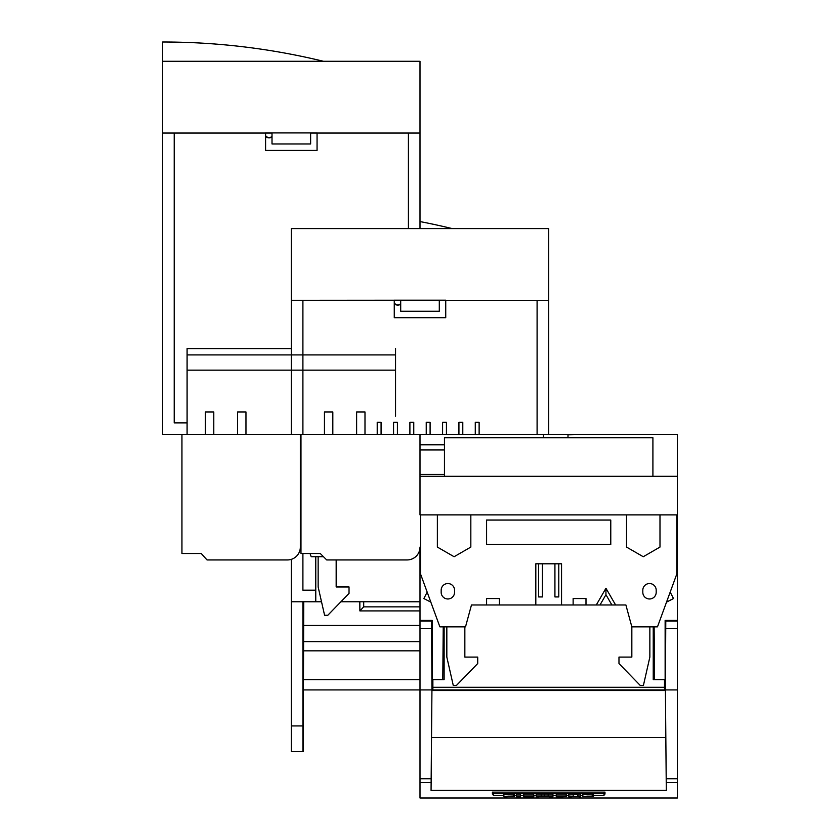 <?xml version="1.0" encoding="UTF-8"?>
<svg xmlns="http://www.w3.org/2000/svg" width="840" height="840" viewBox="0 0 840 840"><rect width="100%" height="100%" fill="white"/><g stroke="black" fill="none" stroke-linecap="round" stroke-linejoin="round"><path stroke-width="1.26" d="M420 133.046L310.621 133.046L310.621 143.976L272.013 143.976L272.013 133.046L162.635 133.046L162.635 61.299L420 61.299L420 228.585M317.058 132.919L265.587 132.919L265.587 150.412L317.058 150.412L317.058 132.919M162.635 133.046L162.635 434.48L300.332 434.48L300.332 547.071A12.873 12.873 0 0 1 287.459 559.944L207.029 559.944L201.243 553.508L181.944 553.508L181.944 434.48L163.222 434.48M187.089 422.898L174.216 422.898L174.216 133.046M408.419 228.585L408.419 133.046M395.546 348.579L395.546 416.157M291.322 348.579L187.089 348.579L187.089 434.48M395.546 354.9L187.089 354.9M395.546 370.135L187.089 370.135M174.216 352.769L174.258 378.504M162.635 61.299L162.635 42A679.865 679.865 0 0 1 323.494 61.299M272.013 136.815A4.505 4.505 0 0 1 265.587 136.153M272.013 136.385A4.179 4.179 0 0 1 265.587 135.597M652.911 476.301L444.455 476.301L444.455 437.693L652.911 437.693L652.911 476.301L677.365 476.301L677.365 434.48L543.533 434.48L543.533 437.693L543.533 434.48L420 434.48L420 514.899L677.365 514.899L677.365 620.424L665.133 620.424L665.133 679.613L653.236 679.613L653.236 626.85L653.236 679.613M432.873 687.309L664.493 687.309L664.493 689.913L432.873 689.913L432.873 679.613L432.222 679.613L432.222 620.424L420 620.424L420 547.071A12.873 12.873 0 0 1 407.127 559.944L326.707 559.944L320.271 553.508L300.972 553.508L300.972 434.48L300.332 434.48L543.533 434.48M444.455 444.769L420 444.769M300.972 444.769L300.332 444.769M426.237 434.48L426.237 422.247L430.101 422.247L430.101 434.48M462.788 434.48L462.788 422.247L458.923 422.247L458.923 434.48M300.332 527.006L300.972 528.759M310.023 553.508L311.199 556.721L323.494 556.721M444.455 474.369L420 474.369M420 449.915L444.455 449.915M393.561 434.48L393.561 422.247L397.415 422.247L397.415 434.48M446.439 434.48L446.439 422.247L442.586 422.247L442.586 434.48M479.126 434.48L479.126 422.247L475.272 422.247L475.272 434.48M318.15 556.721L318.15 586.961L324.587 615.269L327.8 615.269L349.031 593.397L349.031 586.961L336.168 586.961L336.168 559.944M381.077 434.48L381.077 422.247L377.213 422.247L377.213 434.48M413.763 434.48L413.763 422.247L409.899 422.247L409.899 434.48M300.332 531.058L300.972 531.394M315.767 563.798L315.452 556.721M548.678 300.332L439.299 300.332L439.299 311.262L400.701 311.262L400.701 300.332L291.322 300.332L291.322 228.585L548.678 228.585L548.678 300.332L445.736 300.332L445.736 317.699L445.736 300.206L394.264 300.206L400.701 300.332L400.701 311.262L439.299 311.262L439.299 300.332L445.736 300.206L291.322 300.332L291.322 434.48L291.322 228.585L548.678 228.585L548.678 434.48L548.678 300.332M291.322 601.766L291.322 559.346L291.322 601.766L315.767 601.766L315.767 556.721L315.767 601.766L321.51 601.766L291.322 601.766L291.322 751.674L303.261 751.674L303.261 679.613L420 679.613M315.767 590.184L302.904 590.184L302.904 553.508L302.904 590.184L315.767 590.184M537.096 434.48L537.096 300.332L537.096 434.48M394.264 317.699L445.736 317.699L394.264 317.699L394.264 300.332L394.264 317.699M420 601.766L340.914 601.766L420 601.766M302.904 434.48L302.904 300.332L302.904 434.48M420 221.571A679.865 679.865 0 0 1 452.172 228.585M400.701 304.101A4.505 4.505 0 0 1 394.264 303.44M308.69 601.766L291.9 601.766M342.153 601.766L420 601.797M340.882 601.797L342.153 601.797M308.69 601.797L321.52 601.797M400.701 303.671A4.179 4.179 0 0 1 394.264 302.873M567.987 437.693L567.987 434.816L574.413 434.48M654.129 626.85L654.581 679.613M677.365 476.301L677.365 514.899M677.365 621.065L677.365 628.614L665.742 628.614L665.784 621.065L677.365 621.065L677.365 620.424M442.774 679.613L443.237 626.85M420 620.424L420 778.722L431.161 778.722L431.067 790.409L666.299 790.409L665.417 689.913L665.417 690.553L431.949 690.553L431.939 689.913L431.161 778.722M430.416 621.065L430.427 620.424M420 476.301L444.455 476.301M666.939 620.424L666.939 621.065M677.365 628.614L677.365 798L420 798L420 778.722M604.978 792.13L604.978 794.073L604.978 792.13L492.387 792.13L492.387 794.073L492.387 792.13M604.978 794.073L604.013 794.073M493.353 794.073L492.387 794.073M441.556 689.913L441.599 690.553M665.837 737.52L431.529 737.52M420 621.065L431.582 621.065L431.939 689.913L303.261 689.913M431.624 628.614L420 628.614M665.742 628.614L665.417 689.913L677.365 689.913M655.767 690.553L655.799 689.913M664.493 687.309L664.493 679.613M444.129 679.613L444.129 626.85L444.129 679.613L432.873 679.613M593.481 795.385L604.013 795.385L604.013 793.611L493.353 793.611L493.353 795.385L503.864 795.385M493.353 793.611L493.353 792.13M583.118 794.724L592.389 794.094L592.389 796.183L586.572 796.204L593.481 796.582L593.481 794.661L592.389 794.493M592.389 796.183C582.519 796.026 588.336 796.351 592.536 796.436L583.118 796.331M592.389 796.016L583.118 796.656L589.649 796.625L582.834 796.247L582.834 794.315M514.49 795.385L516.485 795.385M520.454 795.385L523.761 795.385M533.841 795.385L536.225 795.385M552.93 795.385L556.269 795.385M566.339 795.385L568.691 795.385M580.587 795.385L582.834 795.385M513.408 794.493L514.49 794.661L514.49 796.582L507.612 796.204L513.408 796.183C503.622 796.026 509.334 796.351 513.555 796.436L504.147 796.824L510.668 796.625L503.864 796.247L503.864 794.315M504.147 794.724L513.408 794.094L513.408 796.183M568.691 796.005L577.847 796.541L577.847 796.005L580.587 796.005L580.587 796.835L571.431 796.288L571.431 796.835L568.691 796.835L568.691 794.073L577.847 794.619M577.847 796.005L577.847 794.073L580.587 794.073L580.587 796.005M560.081 796.677L566.339 796.677L556.269 796.835L556.269 794.073L566.192 794.073L566.192 796.152L560.081 796.152M566.192 794.745L566.339 796.677M536.225 794.073L552.93 794.073L552.93 796.835L549.171 796.835L549.171 796.268L536.225 796.835L536.225 794.073M523.761 794.073L533.694 794.073L533.694 796.152L527.594 796.677L533.841 796.835L523.761 796.835L523.761 794.073M533.694 794.745L533.841 796.677M516.485 794.073L520.454 794.073L520.454 796.835L516.485 796.835L516.485 794.073M504.147 796.331L513.408 796.016M604.013 793.611L604.013 792.13M523.761 796.005L533.694 796.005M573.163 796.005L573.163 794.073M556.269 796.005L566.192 796.005M560.081 796.341L565.394 796.341L560.081 796.477M536.225 796.005L541.202 796.005L541.202 794.073M541.202 796.005L548.174 796.005L548.174 794.073M548.174 796.005L552.93 796.005M544.625 796.52L544.625 794.598M516.485 796.005L520.454 796.005M420.578 514.899L420.578 574.098L439.877 626.85L465.518 626.85L471.471 604.978L585.995 604.978L585.995 598.542L573.132 598.542L573.132 604.978M649.856 626.85L649.856 657.09L643.419 685.409L640.206 685.409L618.975 663.526L618.975 657.09L631.837 657.09L631.837 626.85L657.478 626.85L676.778 574.098L676.778 514.899M535.815 563.798L538.577 563.798L538.577 596.936L542.441 596.936L542.441 563.798L554.925 563.798L554.925 596.936L558.779 596.936L558.779 563.798L561.55 563.798L535.815 563.798L535.815 604.978M600.001 604.978L596.284 604.978L605.945 588.252L605.945 594.688L600.001 604.978L611.888 604.978L605.945 594.688M585.995 604.978L596.284 604.978M605.945 588.252L615.605 604.978L625.895 604.978L631.837 626.85M626.535 514.899L626.535 547.071L643.262 556.731L659.988 547.071L659.988 514.899M437.367 514.899L437.367 547.071L454.104 556.731L470.831 547.071L470.831 514.899M486.591 604.978L486.591 598.542L499.464 598.542L499.464 604.978M561.55 563.798L561.55 604.978M656.198 592.295A6.689 6.689 0 0 1 649.499 598.983A6.689 6.689 0 0 1 642.81 592.295L642.81 590.236A6.689 6.689 0 0 1 649.499 583.538A6.689 6.689 0 0 1 656.198 590.236L656.198 592.295M610.775 520.055L610.775 544.499L486.591 544.499L486.591 520.055L610.775 520.055M454.556 592.295A6.689 6.689 0 0 1 447.856 598.983A6.689 6.689 0 0 1 441.168 592.295L441.168 590.236A6.689 6.689 0 0 1 447.856 583.538A6.689 6.689 0 0 1 454.556 590.236L454.556 592.295M427.171 592.106L423.864 598.542L430.836 602.133M446.828 626.85L446.828 657.09L453.264 685.409L456.477 685.409L477.719 663.526L477.719 657.09L464.846 657.09L464.846 626.85M666.529 602.133L673.501 598.542L670.194 592.106M465.518 626.85L471.471 604.978M615.605 604.978L611.888 604.978M364.991 434.48L364.991 411.957L356.622 411.957L356.622 434.48M332.819 434.48L332.819 411.957L324.45 411.957L324.45 434.48M245.963 434.48L245.963 411.957L237.594 411.957L237.594 434.48M213.791 434.48L213.791 411.957L205.422 411.957L205.422 434.48M303.461 679.613L303.733 601.797M302.904 601.766L302.935 751.674M303.082 725.939L303.145 738.812L303.082 725.939M420 625.422L303.733 625.422M420 610.911L359.877 610.911L359.825 601.797M536.739 689.913L536.739 690.553M537.096 689.913L537.096 690.553M548.678 689.913L548.678 690.553M363.699 601.797L363.699 606.858L359.877 610.911M420 606.858L363.699 606.858M677.365 782.575L666.225 782.575M431.13 782.575L420 782.575M666.194 778.722L677.365 778.722M302.904 725.939L291.322 725.939M420 650.832L303.461 650.832M420 641.624L303.492 641.624M665.458 683.308L664.493 683.308M431.907 683.308L432.873 683.308"/></g></svg>
